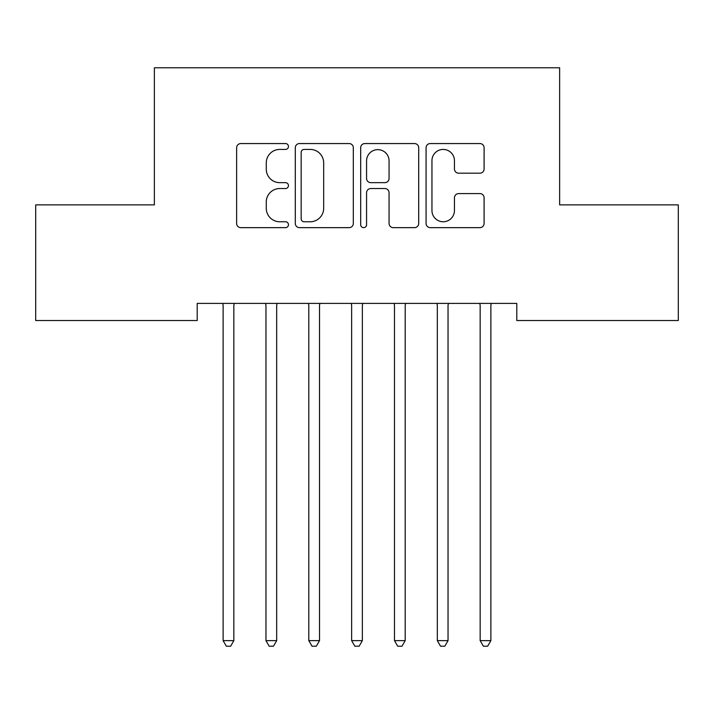 <?xml version="1.0" encoding="UTF-8"?>
<svg xmlns="http://www.w3.org/2000/svg" width="714" height="714" viewBox="0 0 714 714"><rect width="100%" height="100%" fill="white"/><g stroke="black" fill="none" stroke-linecap="round" stroke-linejoin="round"><path stroke-width="1.07" d="M288.456 146.486A2.945 2.945 0 0 0 285.511 143.55L240.832 143.55A4.204 4.204 0 0 0 236.629 147.753L236.629 223.446A4.204 4.204 0 0 0 240.832 227.65L285.511 227.65A2.945 2.945 0 0 0 288.456 224.705A2.945 2.945 0 0 0 285.511 221.759L279.736 221.759A13.459 13.459 0 0 1 266.277 208.301L266.277 202A13.459 13.459 0 0 1 279.736 188.541L285.511 188.541A2.945 2.945 0 0 0 288.456 185.595A2.945 2.945 0 0 0 285.511 182.65L279.736 182.65A13.459 13.459 0 0 1 266.277 169.2L266.277 162.89A13.459 13.459 0 0 1 279.736 149.431L285.511 149.431A2.945 2.945 0 0 0 288.456 146.486M479.888 173.19A4.204 4.204 0 0 0 484.101 168.986L484.101 147.753A4.204 4.204 0 0 0 479.888 143.55L430.274 143.55A4.204 4.204 0 0 0 426.071 147.753L426.071 223.446A4.204 4.204 0 0 0 430.274 227.65L479.888 227.65A4.204 4.204 0 0 0 484.101 223.446L484.101 197.796A4.204 4.204 0 0 0 479.888 193.583L458.656 193.583A4.204 4.204 0 0 0 454.452 197.796L454.452 210.514A11.245 11.245 0 0 1 443.207 221.759A11.245 11.245 0 0 1 431.952 210.514L431.952 160.686A11.245 11.245 0 0 1 443.207 149.431A11.245 11.245 0 0 1 454.452 160.686L454.452 168.986A4.204 4.204 0 0 0 458.656 173.19L479.888 173.19M516.793 303.405L197.207 303.405L197.207 320.541L35.7 320.541L35.7 204.873L154.367 204.873L154.367 67.785L559.633 67.785L559.633 204.873L678.3 204.873L678.3 320.541L516.793 320.541L516.793 303.405M353.323 147.753A4.204 4.204 0 0 0 349.119 143.55L299.496 143.55A4.204 4.204 0 0 0 295.293 147.753L295.293 223.446A4.204 4.204 0 0 0 299.496 227.65L349.119 227.65A4.204 4.204 0 0 0 353.323 223.446L353.323 147.753M364.881 143.55L414.504 143.55A4.204 4.204 0 0 1 418.707 147.753L418.707 223.446A4.204 4.204 0 0 1 414.504 227.65L393.271 227.65A4.204 4.204 0 0 1 389.068 223.446L389.068 192.744A4.204 4.204 0 0 0 384.855 188.541L370.771 188.541A4.204 4.204 0 0 0 366.568 192.744L366.568 224.705A2.945 2.945 0 0 1 363.622 227.65A2.945 2.945 0 0 1 360.677 224.705L360.677 147.753A4.204 4.204 0 0 1 364.881 143.55M304.119 149.431A2.945 2.945 0 0 0 301.174 152.377L301.174 218.814A2.945 2.945 0 0 0 304.119 221.759L310.215 221.759A13.459 13.459 0 0 0 323.674 208.301L323.674 162.89A13.459 13.459 0 0 0 310.215 149.431L304.119 149.431M389.068 160.891A11.245 11.245 0 0 0 377.813 149.645A11.245 11.245 0 0 0 366.568 160.891L366.568 178.446A4.204 4.204 0 0 0 370.771 182.65L384.855 182.65A4.204 4.204 0 0 0 389.068 178.446L389.068 160.891M222.563 303.405L222.813 304.039A4.284 4.284 -179.1 0 1 223.125 305.637L223.125 640.645L233.835 640.645L233.835 305.637A4.284 4.284 -179.1 0 1 234.147 304.039L234.397 303.405M233.835 640.645L230.622 646.215L226.338 646.215L223.125 640.645M265.403 303.405L265.653 304.039A4.284 4.284 -179.1 0 1 265.965 305.637L265.965 640.645L276.675 640.645L276.675 305.637A4.284 4.284 -179.1 0 1 276.987 304.039L277.237 303.405M276.675 640.645L273.462 646.215L269.178 646.215L265.965 640.645M308.243 303.405L308.493 304.039A4.284 4.284 -179.1 0 1 308.805 305.637L308.805 640.645L319.515 640.645L319.515 305.637A4.284 4.284 -179.1 0 1 319.827 304.039L320.077 303.405M319.515 640.645L316.302 646.215L312.018 646.215L308.805 640.645M351.083 303.405L351.333 304.039A4.284 4.284 -179.1 0 1 351.645 305.637L351.645 640.645L362.355 640.645L362.355 305.637A4.284 4.284 -179.1 0 1 362.667 304.039L362.917 303.405M362.355 640.645L359.142 646.215L354.858 646.215L351.645 640.645M393.923 303.405L394.173 304.039A4.284 4.284 -179.1 0 1 394.485 305.637L394.485 640.645L405.195 640.645L405.195 305.637A4.284 4.284 -179.1 0 1 405.507 304.039L405.757 303.405M405.195 640.645L401.982 646.215L397.698 646.215L394.485 640.645M436.763 303.405L437.013 304.039A4.284 4.284 -179.1 0 1 437.325 305.637L437.325 640.645L448.035 640.645L448.035 305.637A4.284 4.284 -179.1 0 1 448.347 304.039L448.597 303.405M448.035 640.645L444.822 646.215L440.538 646.215L437.325 640.645M479.603 303.405L479.853 304.039A4.284 4.284 -179.1 0 1 480.165 305.637L480.165 640.645L490.875 640.645L490.875 305.637A4.284 4.284 -179.1 0 1 491.187 304.039L491.437 303.405M490.875 640.645L487.662 646.215L483.378 646.215L480.165 640.645"/></g></svg>
